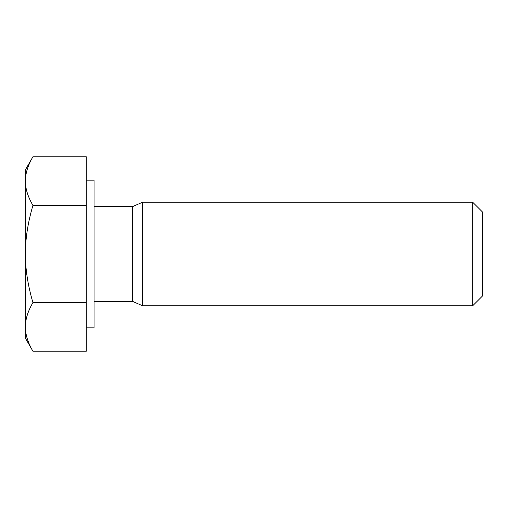 <?xml version="1.0" encoding="UTF-8"?>
<svg xmlns="http://www.w3.org/2000/svg" width="508" height="508" viewBox="0 0 508 508"><rect width="100%" height="100%" fill="white"/><g stroke="black" fill="none" stroke-linecap="round" stroke-linejoin="round"><path stroke-width="0.76" d="M472.669 202.19L472.669 305.81L482.6 295.878L482.6 212.122L472.669 202.19L142.615 202.19L142.615 305.81L472.669 305.81M25.4 181.089C25.349 188.601 27.851 196.698 32.918 205.397C27.851 222.783 25.349 238.989 25.4 254L25.4 169.812L32.918 156.788C27.851 165.487 25.349 173.584 25.4 181.089M32.918 302.603C27.851 311.302 25.349 319.399 25.4 326.911L25.4 254C25.349 269.011 27.851 285.217 32.918 302.603L86.271 302.603L86.271 351.212L32.918 351.212C27.851 342.513 25.349 334.416 25.4 326.911L25.4 338.188L32.918 351.212M32.918 205.397L86.271 205.397L86.271 156.788L32.918 156.788M86.271 205.397L86.271 302.603M86.271 180.175L94.043 180.175L94.043 327.825L86.271 327.825M94.043 206.572L132.683 206.572L132.683 301.428L142.615 305.81M132.683 206.572L142.615 202.19M94.043 301.428L132.683 301.428"/></g></svg>
